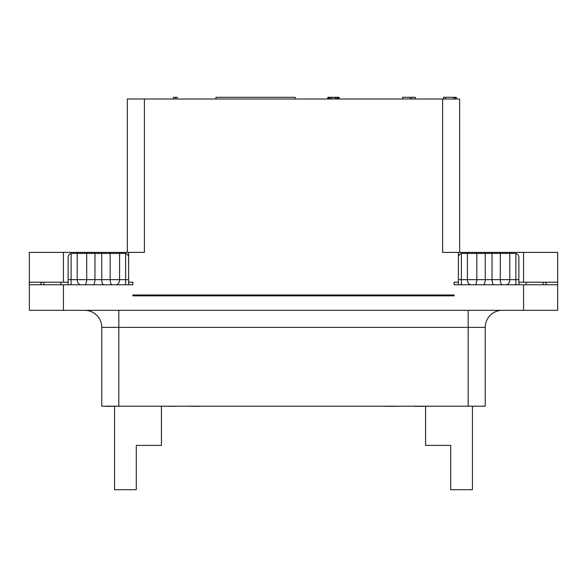 <?xml version="1.0" encoding="UTF-8"?>
<svg xmlns="http://www.w3.org/2000/svg" width="587" height="587" viewBox="0 0 587 587"><rect width="100%" height="100%" fill="white"/><g stroke="black" fill="none" stroke-linecap="round" stroke-linejoin="round"><path stroke-width="0.88" d="M63.433 282.208L63.433 252.388L29.35 252.388L29.35 282.208L68.121 282.208M127.342 252.388L127.342 99.012L144.38 99.012L144.38 252.388L128.619 252.388L128.619 284.768L132.882 284.768L29.35 284.768L29.35 310.332L557.65 310.332L557.65 284.768L454.118 284.768L458.381 284.768L458.381 282.208L454.118 282.208L454.118 284.768L454.118 282.266M63.433 252.388L128.619 252.388M128.619 282.208L132.882 282.208L132.882 284.768L132.882 282.266M144.38 99.012L459.658 99.012L459.658 252.388M458.381 282.208L458.381 252.388L442.62 252.388L442.62 99.012M454.118 294.99L454.118 295.841L132.882 295.841L132.882 294.99L454.118 294.99M518.879 284.768L518.879 257.502A4.263 4.263 0 0 0 515.885 253.43L461.36 253.437A4.263 4.263 0 0 0 458.381 257.502M458.381 252.388L557.65 252.388L557.65 284.768M518.879 282.208L557.65 282.208M118.823 406.189L118.823 327.37L485.222 327.37L485.222 406.189L101.778 406.189L101.778 327.37A17.045 17.045 0 0 0 84.733 310.332A17.045 17.045 0 0 1 101.778 327.37L118.823 327.37L118.823 310.332M85.717 310.354L86.641 310.435L85.717 310.354M86.957 310.472L87.47 310.552L86.957 310.472M498.664 310.714L498.583 310.728A17.045 17.045 0 0 0 485.222 327.37A17.045 17.045 0 0 1 498.583 310.728L498.209 310.817L498.583 310.728A17.045 17.045 0 0 0 485.222 327.37A17.045 17.045 0 0 1 499.53 310.552L500.043 310.472L499.53 310.552A17.045 17.045 0 0 0 485.222 327.37A17.045 17.045 0 0 1 502.267 310.332A17.045 17.045 0 0 0 501.283 310.354L500.359 310.435L501.283 310.354A17.045 17.045 0 0 1 502.267 310.332A17.045 17.045 0 0 0 501.283 310.354L500.359 310.435L501.283 310.354A17.045 17.045 0 0 1 502.267 310.332A17.045 17.045 0 0 0 501.283 310.354M215.957 99.012L215.957 97.303L295.202 97.303L295.202 99.012M103.906 406.189L105.44 406.189M106.21 406.189L105.697 406.358M106.973 406.189L106.21 406.358M108.001 406.189L106.973 406.358M121.803 406.189L108.001 406.358M169.944 406.189L155.034 406.189M174.42 406.189L169.944 406.358M176.335 406.189L174.42 406.358M191.032 406.189L189.755 406.358M192.316 406.189L191.032 406.358M194.554 406.189L192.316 406.358M195.831 406.189L194.554 406.358M197.746 406.189L195.831 406.358M199.022 406.189L197.746 406.358M200.299 406.189L199.022 406.358M412.368 406.189L413.901 406.189M414.671 406.189L414.158 406.358M415.435 406.189L414.671 406.358M416.454 406.189L415.435 406.358M417.482 406.189L416.454 406.358M418.333 406.189L417.482 406.358M482.411 406.189L466.9 406.189M483.945 406.189L482.411 406.358M431.115 406.189L418.333 406.358M387.016 406.189L385.74 406.358M388.293 406.189L387.016 406.358M390.531 406.189L388.293 406.358M391.169 406.189L390.531 406.358M393.407 406.189L391.169 406.358M394.684 406.189L393.407 406.358M395.968 406.189L394.684 406.358M397.883 406.189L396.607 406.358M161.425 406.358L161.425 445.386L136.287 445.386L136.287 489.697L114.56 489.697L114.56 406.358M472.44 406.358L472.44 489.697L450.713 489.697L450.713 445.386L425.575 445.386L425.575 406.358M177.186 99.012L177.186 97.303L175.271 97.303L175.271 99.012M173.356 99.012L173.356 97.303L175.271 97.303M338.127 99.012L338.127 97.303L339.088 97.303L339.088 99.012M338.765 99.012L338.765 97.303M337.173 99.012L337.173 97.303L338.127 97.303M335.889 99.012L335.889 97.303L337.173 97.303M334.612 99.012L334.612 97.303L335.889 97.303M332.059 99.012L332.059 97.303L334.612 97.303M330.782 99.012L330.782 97.303L332.059 97.303M329.498 99.012L329.498 97.303L330.782 97.303M328.544 99.012L328.544 97.303L329.498 97.303M327.906 99.012L327.906 97.303L328.544 97.303M327.583 99.012L327.906 97.303M415.347 99.012L415.347 97.303L412.155 97.303L412.155 99.012M410.24 99.012L410.24 97.303L412.155 97.303M402.572 99.012L402.572 97.303L410.24 97.303M456.253 99.012L456.253 97.303L455.93 99.012M455.292 99.012L455.292 97.303L455.93 97.303M454.969 99.012L455.292 97.303M445.386 99.012L445.386 97.303L454.969 97.303M443.471 99.012L443.471 97.303L445.386 97.303M453.692 99.012L453.692 97.303M29.35 282.208L29.35 284.768M42.557 282.208A1.702 1.702 0 0 0 40.855 283.917L40.855 284.768M128.619 257.502A4.263 4.263 0 0 0 125.64 253.437L71.115 253.43A4.263 4.263 0 0 0 68.121 257.502L68.121 284.768M544.442 282.208A1.702 1.702 0 0 1 546.145 283.917L546.145 284.768M526.121 284.768L526.121 282.208M543.166 284.768L543.166 282.208M60.879 284.768L60.879 282.208M43.834 284.768L43.834 282.208M108.522 284.768L128.619 284.768M63.433 284.768L63.433 310.332M523.567 284.768L523.567 310.332M461.36 284.768L461.36 279.654L458.381 279.654M461.36 253.437L461.36 279.654L518.879 279.654M523.567 282.208L523.567 252.388M468.177 310.332L468.177 406.189M128.619 279.654L68.121 279.654M125.64 253.437L125.64 284.768M115.955 284.768A5.114 3.632 -90 0 0 119.587 279.654L119.587 253.239M112.183 284.768A5.114 2.025 -90 0 1 110.158 279.654L110.158 253.239M103.782 284.768A5.114 2.025 -90 0 1 101.749 279.654L101.749 253.239M92.915 284.768A5.114 2.047 -90 0 0 94.962 279.654L94.962 253.239M84.653 284.768A5.114 2.047 -90 0 0 86.7 279.654L86.7 253.239M80.852 284.768A5.114 3.654 -90 0 1 77.205 279.654L77.205 253.239M71.115 284.768L71.115 253.43M515.885 284.768L515.885 253.43M506.148 284.768A5.114 3.654 -90 0 0 509.795 279.654L509.795 253.239M502.347 284.768A5.114 2.047 -90 0 1 500.3 279.654L500.3 253.239M494.085 284.768A5.114 2.047 -90 0 1 492.038 279.654L492.038 253.239M483.218 284.768A5.114 2.025 -90 0 0 485.251 279.654L485.251 253.239M474.817 284.768A5.114 2.025 -90 0 0 476.842 279.654L476.842 253.239M471.045 284.768A5.114 3.632 -90 0 1 467.413 279.654L467.413 253.239"/></g></svg>
